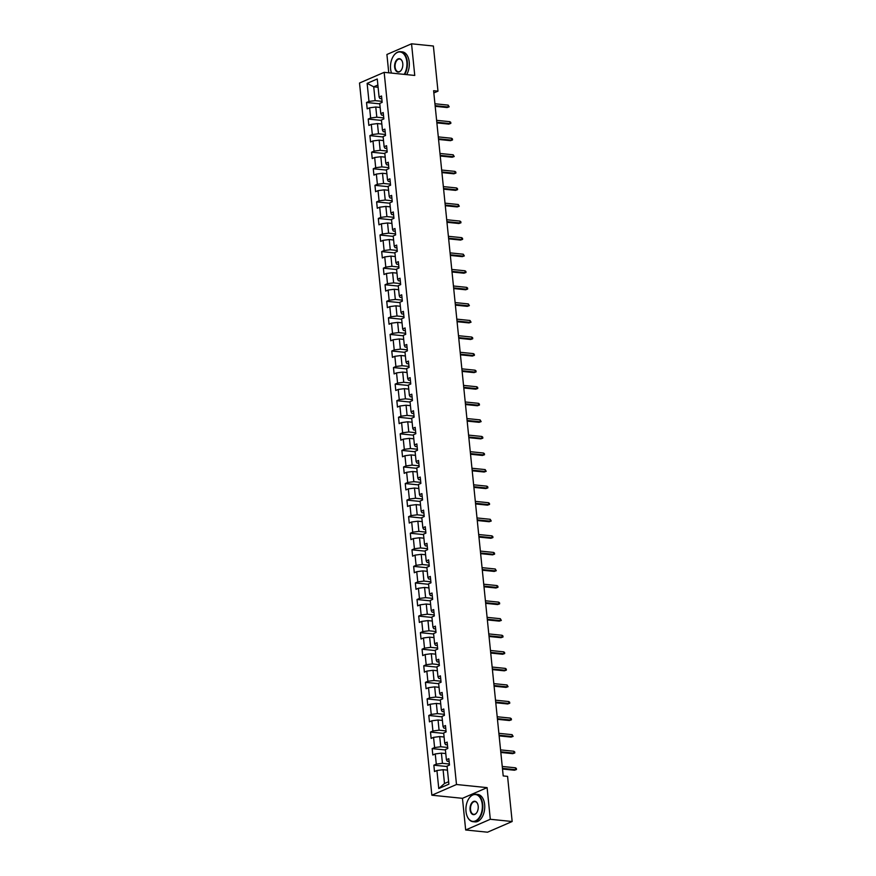 <?xml version="1.0" encoding="UTF-8"?>
<svg xmlns="http://www.w3.org/2000/svg" width="876" height="876" viewBox="0 0 876 876"><rect width="100%" height="100%" fill="white"/><g stroke="black" fill="none" stroke-linecap="round" stroke-linejoin="round"><path stroke-width="1.31" d="M465.671 829.977L490.308 819.279L487.1 787.633L462.462 798.321L465.671 829.977L487.527 832.2L512.164 821.513L507.576 776.377L503.207 775.928L433.609 90.721L437.978 91.159L433.39 46.023L411.545 43.8L386.907 54.487L388.758 72.796M462.462 798.321L431.857 795.211L359.521 83.023L384.159 72.336L456.495 784.513L431.857 795.211M367.132 83.373L368.971 101.43L366.54 102.492L367.186 108.854L369.617 107.803L370.647 117.997L368.216 119.059L368.862 125.421L371.293 124.37L372.333 134.565L369.902 135.627L370.548 141.989L372.979 140.937L374.019 151.132L371.588 152.194L372.234 158.556L374.665 157.505L375.695 167.699L373.264 168.761L373.921 175.123L376.351 174.072L377.381 184.267L374.95 185.329L375.596 191.691L378.027 190.639L379.067 200.834L376.636 201.896L377.282 208.258L379.713 207.207L380.742 217.401L378.312 218.463L378.969 224.825L381.399 223.774L382.429 233.969L379.998 235.031L380.644 241.393L383.075 240.342L384.115 250.536L381.684 251.598L382.33 257.96L384.761 256.909L385.801 267.103L383.37 268.166L384.016 274.527L386.447 273.476L387.477 283.671L385.046 284.733L385.692 291.095L388.123 290.044L389.163 300.238L386.732 301.3L387.378 307.673L389.809 306.611L390.849 316.805L388.418 317.868L389.064 324.24L391.495 323.178L392.525 333.373L390.094 334.435L390.74 340.808L393.171 339.746L394.211 349.94L391.78 351.002L392.426 357.375L394.857 356.313L395.897 366.507L393.466 367.57L394.112 373.942L396.543 372.88L397.573 383.075L395.142 384.137L395.788 390.51L398.219 389.448L399.259 399.642L396.828 400.704L397.474 407.077L399.905 406.015L400.945 416.209L398.514 417.272L399.16 423.645L401.591 422.582L402.621 432.777L400.19 433.839L400.847 440.212L403.267 439.15L404.307 449.344L401.876 450.406L402.522 456.779L404.953 455.717L405.993 465.912L403.562 466.974L404.208 473.347L406.639 472.284L407.668 482.479L405.238 483.541L405.895 489.914L408.325 488.852L409.355 499.046L406.924 500.108L407.57 506.481L410.001 505.419L411.041 515.614L408.61 516.676L409.256 523.049L411.687 521.986L412.716 532.181L410.296 533.243L410.943 539.616L413.373 538.554L414.403 548.748L411.972 549.81L412.618 556.183L415.049 555.121L416.089 565.316L413.658 566.378L414.304 572.751L416.735 571.689L417.775 581.883L415.344 582.945L415.99 589.318L418.421 588.256L419.451 598.45L417.02 599.512L417.666 605.885L420.097 604.823L421.137 615.018L418.706 616.08L419.352 622.453L421.783 621.391L422.823 631.585L420.392 632.647L421.038 639.02L423.469 637.958L424.499 648.152L422.068 649.215L422.714 655.587L425.145 654.525L426.185 664.72L423.754 665.782L424.4 672.155L426.831 671.093L427.871 681.287L425.44 682.349L426.086 688.722L428.517 687.66L429.547 697.854L427.116 698.917L427.762 705.289L430.193 704.227L431.233 714.422L428.802 715.484L429.448 721.857L431.879 720.795L432.919 730.989L430.488 732.051L431.134 738.424L433.565 737.362L434.595 747.557L432.164 748.619L432.821 754.992L435.252 753.929L436.281 764.124L433.85 765.186L434.496 771.559L436.927 770.497L438.766 788.553L448.884 784.162L447.056 766.106L449.487 765.055L448.83 758.682L446.399 759.733L445.369 749.538L447.8 748.487L447.154 742.114L444.723 743.166L443.683 732.971L446.114 731.92L445.468 725.547L443.037 726.598L441.997 716.404L444.428 715.353L443.782 708.98L441.351 710.031L440.321 699.836L442.752 698.785L442.106 692.412L439.675 693.463L438.635 683.269L441.066 682.218L440.42 675.845L437.989 676.896L436.949 666.702L439.38 665.65L438.734 659.278L436.303 660.329L435.273 650.134L437.704 649.083L437.058 642.71L434.627 643.761L433.587 633.567L436.018 632.516L435.372 626.143L432.941 627.194L431.901 617L434.332 615.948L433.686 609.576L431.255 610.627L430.225 600.432L432.656 599.381L432.01 593.008L429.579 594.059L428.539 583.865L430.97 582.814L430.324 576.441L427.893 577.492L426.853 567.298L429.284 566.246L428.638 559.874L426.207 560.925L425.178 550.73L427.608 549.679L426.951 543.306L424.531 544.357L423.491 534.163L425.922 533.112L425.276 526.739L422.845 527.79L421.805 517.596L424.236 516.544L423.59 510.171L421.159 511.223L420.13 501.028L422.56 499.977L421.904 493.604L419.473 494.655L418.443 484.461L420.874 483.41L420.228 477.037L417.797 478.088L416.757 467.894L419.188 466.842L418.542 460.469L416.111 461.521L415.082 451.326L417.502 450.275L416.856 443.902L414.425 444.953L413.395 434.759L415.826 433.708L415.18 427.335L412.749 428.386L411.709 418.191L414.14 417.14L413.494 410.767L411.063 411.819L410.023 401.624L412.454 400.573L411.808 394.2L409.377 395.251L408.347 385.057L410.778 384.006L410.132 377.633L407.701 378.684L406.661 368.489L409.092 367.438L408.446 361.065L406.015 362.116L404.975 351.922L407.406 350.871L406.76 344.498L404.329 345.549L403.299 335.355L405.73 334.303L405.084 327.931L402.653 328.982L401.613 318.787L404.044 317.736L403.398 311.363L400.967 312.414L399.927 302.22L402.358 301.169L401.712 294.796L399.281 295.847L398.251 285.653L400.682 284.601L400.036 278.229L397.605 279.28L396.565 269.085L398.996 268.034L398.35 261.661L395.919 262.712L394.879 252.518L397.31 251.467L396.664 245.094L394.233 246.145L393.204 235.951L395.634 234.899L394.977 228.526L392.547 229.578L391.517 219.383L393.948 218.332L393.302 211.959L390.871 213.01L389.831 202.816L392.262 201.765L391.616 195.392L389.185 196.443L388.156 186.249L390.587 185.197L389.93 178.824L387.499 179.876L386.469 169.681L388.9 168.63L388.254 162.257L385.823 163.308L384.783 153.114L387.214 152.063L386.568 145.69L384.137 146.741L383.097 136.547L385.528 135.495L384.882 129.122L382.451 130.174L381.421 119.979L383.852 118.928L383.206 112.555L380.775 113.606L379.735 103.412L382.166 102.361L381.52 95.988L379.089 97.039L377.26 78.982L367.132 83.373L373.724 86.823L375.125 100.63L382.067 101.342M446.399 759.733L447.242 761.244L449.114 761.441M449.377 764.036L442.446 763.325L441.405 753.13L445.774 753.579M436.281 764.124L442.446 763.325M435.252 753.929L441.405 753.13M444.723 743.166L445.555 744.677L447.428 744.874M447.691 747.469L440.759 746.757L439.719 736.563L444.099 737.012M434.595 747.557L440.759 746.757M433.565 737.362L439.719 736.563M443.037 726.598L443.869 728.109L445.753 728.306M446.015 730.902L439.073 730.19L438.044 719.995L442.413 720.444M432.919 730.989L439.073 730.19M431.879 720.795L438.044 719.995M441.351 710.031L442.183 711.542L444.066 711.739M444.329 714.334L437.398 713.622L436.358 703.428L440.727 703.877M431.233 714.422L437.398 713.622M430.193 704.227L436.358 703.428M439.675 693.463L440.508 694.975L442.38 695.172M442.643 697.767L435.711 697.055L434.671 686.861L439.051 687.31M429.547 697.854L435.711 697.055M428.517 687.66L434.671 686.861M437.989 676.896L438.821 678.407L440.705 678.604M440.967 681.2L434.025 680.488L432.996 670.293L437.365 670.742M427.871 681.287L434.025 680.488M426.831 671.093L432.996 670.293M436.303 660.329L437.135 661.84L439.018 662.037M439.281 664.632L432.35 663.92L431.31 653.726L435.679 654.175M426.185 664.72L432.35 663.92M425.145 654.525L431.31 653.726M434.627 643.761L435.46 645.273L437.332 645.47M437.595 648.065L430.663 647.353L429.623 637.159L434.003 637.608M424.499 648.152L430.663 647.353M423.469 637.958L429.623 637.159M432.941 627.194L433.773 628.705L435.646 628.902M435.92 631.497L428.977 630.786L427.948 620.591L432.317 621.04M422.823 631.585L428.977 630.786M421.783 621.391L427.948 620.591M431.255 610.627L432.087 612.138L433.97 612.335M434.233 614.93L427.302 614.218L426.262 604.024L430.631 604.473M421.137 615.018L427.302 614.218M420.097 604.823L426.262 604.024M429.579 594.059L430.412 595.57L432.284 595.768M432.547 598.363L425.616 597.651L424.575 587.457L428.944 587.905M419.451 598.45L425.616 597.651M418.421 588.256L424.575 587.457M427.893 577.492L428.725 579.003L430.598 579.2M430.872 581.795L423.929 581.084L422.9 570.889L427.269 571.338M417.775 581.883L423.929 581.084M416.735 571.689L422.9 570.889M426.207 560.925L427.039 562.436L428.922 562.633M429.185 565.228L422.243 564.516L421.214 554.322L425.583 554.771M416.089 565.316L422.243 564.516M415.049 555.121L421.214 554.322M424.531 544.357L425.364 545.868L427.236 546.066M427.499 548.661L420.568 547.949L419.527 537.755L423.896 538.203M414.403 548.748L420.568 547.949M413.373 538.554L419.527 537.755M422.845 527.79L423.677 529.301L425.55 529.498M425.813 532.093L418.881 531.382L417.852 521.187L422.221 521.636M412.716 532.181L418.881 531.382M411.687 521.986L417.852 521.187M421.159 511.223L421.991 512.734L423.875 512.931M424.137 515.526L417.195 514.814L416.166 504.62L420.535 505.069M411.041 515.614L417.195 514.814M410.001 505.419L416.166 504.62M419.473 494.655L420.316 496.166L422.188 496.363M422.451 498.959L415.52 498.247L414.479 488.052L418.848 488.501M409.355 499.046L415.52 498.247M408.325 488.852L414.479 488.052M417.797 478.088L418.629 479.599L420.502 479.796M420.765 482.391L413.833 481.68L412.793 471.485L417.173 471.934M407.668 482.479L413.833 481.68M406.639 472.284L412.793 471.485M416.111 461.521L416.943 463.032L418.827 463.229M419.089 465.824L412.147 465.112L411.118 454.918L415.487 455.367M405.993 465.912L412.147 465.112M404.953 455.717L411.118 454.918M414.425 444.953L415.268 446.464L417.14 446.661M417.403 449.257L410.472 448.545L409.431 438.35L413.8 438.799M404.307 449.344L410.472 448.545M403.267 439.15L409.431 438.35M412.749 428.386L413.582 429.897L415.454 430.094M415.717 432.689L408.785 431.977L407.745 421.783L412.125 422.232M402.621 432.777L408.785 431.977M401.591 422.582L407.745 421.783M411.063 411.819L411.895 413.33L413.779 413.527M414.041 416.122L407.099 415.41L406.07 405.216L410.439 405.665M400.945 416.209L407.099 415.41M399.905 406.015L406.07 405.216M409.377 395.251L410.209 396.762L412.092 396.959M412.355 399.555L405.424 398.843L404.384 388.648L408.753 389.097M399.259 399.642L405.424 398.843M398.219 389.448L404.384 388.648M407.701 378.684L408.534 380.195L410.406 380.392M410.669 382.987L403.737 382.275L402.697 372.081L407.077 372.53M397.573 383.075L403.737 382.275M396.543 372.88L402.697 372.081M406.015 362.116L406.847 363.628L408.731 363.825M408.993 366.42L402.051 365.708L401.022 355.514L405.391 355.963M395.897 366.507L402.051 365.708M394.857 356.313L401.022 355.514M404.329 345.549L405.161 347.06L407.044 347.257M407.307 349.852L400.376 349.141L399.336 338.946L403.705 339.395M394.211 349.94L400.376 349.141M393.171 339.746L399.336 338.946M402.653 328.982L403.486 330.493L405.358 330.69M405.621 333.285L398.69 332.573L397.649 322.379L402.018 322.828M392.525 333.373L398.69 332.573M391.495 323.178L397.649 322.379M400.967 312.414L401.799 313.926L403.672 314.123M403.945 316.718L397.003 316.006L395.974 305.812L400.343 306.261M390.849 316.805L397.003 316.006M389.809 306.611L395.974 305.812M399.281 295.847L400.113 297.358L401.996 297.555M402.259 300.15L395.317 299.439L394.288 289.244L398.657 289.693M389.163 300.238L395.317 299.439M388.123 290.044L394.288 289.244M397.605 279.28L398.438 280.791L400.31 280.988M400.573 283.583L393.642 282.871L392.601 272.677L396.97 273.126M387.477 283.671L393.642 282.871M386.447 273.476L392.601 272.677M395.919 262.712L396.751 264.224L398.624 264.421M398.887 267.016L391.955 266.304L390.926 256.11L395.295 256.558M385.801 267.103L391.955 266.304M384.761 256.909L390.926 256.11M394.233 246.145L395.065 247.656L396.948 247.853M397.211 250.448L390.269 249.737L389.24 239.542L393.609 239.991M384.115 250.536L390.269 249.737M383.075 240.342L389.24 239.542M392.547 229.578L393.39 231.089L395.262 231.286M395.525 233.881L388.594 233.169L387.553 222.975L391.922 223.424M382.429 233.969L388.594 233.169M381.399 223.774L387.553 222.975M390.871 213.01L391.703 214.521L393.576 214.719M393.839 217.314L386.907 216.602L385.867 206.407L390.247 206.856M380.742 217.401L386.907 216.602M379.713 207.207L385.867 206.407M389.185 196.443L390.017 197.954L391.9 198.151M392.163 200.746L385.221 200.035L384.192 189.84L388.561 190.289M379.067 200.834L385.221 200.035M378.027 190.639L384.192 189.84M387.499 179.876L388.342 181.387L390.214 181.584M390.477 184.179L383.546 183.467L382.505 173.273L386.874 173.722M377.381 184.267L383.546 183.467M376.351 174.072L382.505 173.273M385.823 163.308L386.655 164.819L388.528 165.016M388.791 167.612L381.859 166.9L380.819 156.705L385.199 157.154M375.695 167.699L381.859 166.9M374.665 157.505L380.819 156.705M384.137 146.741L384.969 148.252L386.853 148.449M387.115 151.044L380.173 150.333L379.144 140.138L383.513 140.587M374.019 151.132L380.173 150.333M372.979 140.937L379.144 140.138M382.451 130.174L383.283 131.685L385.166 131.882M385.429 134.477L378.498 133.765L377.457 123.571L381.826 124.02M372.333 134.565L378.498 133.765M371.293 124.37L377.457 123.571M380.775 113.606L381.608 115.117L383.48 115.314M383.743 117.91L376.811 117.198L375.771 107.003L380.151 107.452M370.647 117.997L376.811 117.198M369.617 107.803L375.771 107.003M379.089 97.039L379.921 98.55L381.805 98.747M378.093 87.272L373.724 86.823L377.874 85.027M368.971 101.43L375.125 100.63M490.308 819.279L512.164 821.513M487.1 787.633L456.495 784.513M384.159 72.336L414.753 75.446L411.545 43.8M433.839 92.955L437.978 91.159M447.461 770.146L443.092 769.697L444.493 783.505L448.632 781.71M438.766 788.553L444.493 783.505M436.927 770.497L443.092 769.697M366.54 102.492L379.779 103.839M368.216 119.059L381.465 120.406M369.902 135.627L383.14 136.974M371.588 152.194L384.827 153.541M373.264 168.761L386.513 170.108M374.95 185.329L388.188 186.676M376.636 201.896L389.875 203.243M378.312 218.463L391.561 219.81M379.998 235.031L393.247 236.378M381.684 251.598L394.923 252.945M383.37 268.166L396.609 269.512M385.046 284.733L398.295 286.08M386.732 301.3L399.971 302.647M388.418 317.868L401.657 319.214M390.094 334.435L403.343 335.782M391.78 351.002L405.019 352.349M393.466 367.57L406.705 368.916M395.142 384.137L408.391 385.484M396.828 400.704L410.067 402.051M398.514 417.272L411.753 418.618M400.19 433.839L413.439 435.186M401.876 450.406L415.115 451.753M403.562 466.974L416.801 468.321M405.238 483.541L418.487 484.888M406.924 500.108L420.173 501.455M408.61 516.676L421.849 518.023M410.296 533.243L423.535 534.59M411.972 549.81L425.221 551.157M413.658 566.378L426.897 567.725M415.344 582.945L428.583 584.292M417.02 599.512L430.269 600.859M418.706 616.08L431.945 617.427M420.392 632.647L433.631 633.994M422.068 649.215L435.317 650.561M423.754 665.782L436.993 667.129M425.44 682.349L438.679 683.696M427.116 698.917L440.365 700.263M428.802 715.484L442.041 716.831M430.488 732.051L443.727 733.398M432.164 748.619L445.413 749.965M433.85 765.186L447.089 766.533M435.197 106.314L447.143 107.54L448.337 107.014L435.131 105.668M448.151 105.109L449.169 106.817L448.337 107.014L448.151 105.109L434.934 103.762M449.169 106.817L447.143 107.54M404.208 74.372A13.469 8.158 -84.2 0 0 406.836 61.857A13.469 8.158 -84.2 0 0 401.58 52.374A13.469 8.158 -84.2 0 0 393.423 56.064A13.469 8.158 -84.2 0 0 390.587 68.908A13.469 8.158 -84.2 0 0 391.506 73.08M393.488 55.955A13.808 8.355 95.8 0 1 393.554 55.856A13.808 8.355 95.8 0 1 400.365 51.684A13.808 8.355 95.8 0 1 407.296 61.802A13.808 8.355 95.8 0 1 404.723 74.427M402.774 63.62A6.734 4.084 95.8 0 1 401.35 70.047A6.734 4.084 95.8 0 1 397.277 71.887A6.734 4.084 95.8 0 1 394.649 67.145A6.734 4.084 95.8 0 1 397.299 59.349A6.734 4.084 95.8 0 1 402.237 61.353A6.734 4.084 95.8 0 1 402.774 63.62M402.281 61.462A6.406 3.876 -84.2 0 0 399.62 59.042A6.406 3.876 -84.2 0 0 395.109 67.091A6.406 3.876 -84.2 0 0 398.317 71.777A6.406 3.876 -84.2 0 0 401.416 69.938M400.365 51.684L402.292 51.87A13.808 8.355 95.8 0 1 409.212 61.999A13.808 8.355 95.8 0 1 406.65 74.624M482.26 804.42A13.469 8.158 -84.2 0 0 477.004 794.937A13.469 8.158 -84.2 0 0 468.846 798.616A13.469 8.158 -84.2 0 0 466.01 811.472A13.469 8.158 -84.2 0 0 467.072 816.016A13.469 8.158 -84.2 0 0 476.96 820.002A13.469 8.158 -84.2 0 0 482.26 804.42M468.912 798.518A13.808 8.355 95.8 0 1 468.978 798.419A13.808 8.355 95.8 0 1 475.799 794.236A13.808 8.355 95.8 0 1 482.72 804.354A13.808 8.355 95.8 0 1 472.996 821.699A13.808 8.355 95.8 0 1 467.16 816.235A13.808 8.355 95.8 0 1 467.116 816.125M478.197 806.183A6.734 4.084 95.8 0 1 476.774 812.61A6.734 4.084 95.8 0 1 472.701 814.45A6.734 4.084 95.8 0 1 470.073 809.709A6.734 4.084 95.8 0 1 472.722 801.912A6.734 4.084 95.8 0 1 477.661 803.916A6.734 4.084 95.8 0 1 478.197 806.183M477.705 804.026A6.406 3.876 -84.2 0 0 475.044 801.595A6.406 3.876 -84.2 0 0 470.532 809.643A6.406 3.876 -84.2 0 0 473.752 814.341A6.406 3.876 -84.2 0 0 476.851 812.501M475.799 794.236L477.716 794.433A13.808 8.355 95.8 0 1 484.647 804.551A13.808 8.355 95.8 0 1 474.923 821.896L472.996 821.699M436.872 122.881L448.819 124.107L450.023 123.582L436.806 122.235M449.826 121.676L450.746 122.322L450.844 123.385L450.023 123.582L449.826 121.676L436.62 120.33M450.844 123.385L448.819 124.107M438.558 139.448L450.505 140.675L451.709 140.149L438.493 138.802M451.512 138.244L452.421 138.89L452.531 139.952L451.709 140.149L451.512 138.244L438.296 136.897M452.531 139.952L450.505 140.675M440.245 156.016L452.191 157.242L453.385 156.716L440.179 155.37M453.199 154.811L454.217 156.519L453.385 156.716L453.199 154.811L439.982 153.464M454.217 156.519L452.191 157.242M441.92 172.583L453.877 173.809L455.071 173.284L441.854 171.937M454.874 171.378L455.794 172.024L455.903 173.087L455.071 173.284L454.874 171.378L441.668 170.032M455.903 173.087L453.877 173.809M443.606 189.15L455.553 190.377L456.757 189.851L443.541 188.504M456.56 187.946L457.469 188.592L457.579 189.654L456.757 189.851L456.56 187.946L443.344 186.599M457.579 189.654L455.553 190.377M445.293 205.718L457.239 206.944L458.433 206.418L445.227 205.072M458.247 204.513L459.265 206.221L458.433 206.418L458.247 204.513L445.03 203.166M459.265 206.221L457.239 206.944M446.979 222.285L458.925 223.511L460.119 222.986L446.913 221.639M459.922 221.081L460.842 221.727L460.951 222.789L460.119 222.986L459.922 221.081L446.716 219.734M460.951 222.789L458.925 223.511M448.654 238.852L460.601 240.079L461.805 239.553L448.589 238.206M461.608 237.648L462.517 238.294L462.627 239.356L461.805 239.553L461.608 237.648L448.392 236.301M462.627 239.356L460.601 240.079M450.341 255.431L462.287 256.646L463.481 256.12L450.275 254.774M463.295 254.215L464.313 255.923L463.481 256.12L463.295 254.215L450.078 252.868M464.313 255.923L462.287 256.646M452.027 271.998L463.973 273.213L465.167 272.688L451.961 271.341M464.97 270.783L465.89 271.429L465.999 272.491L465.167 272.688L464.97 270.783L451.764 269.436M465.999 272.491L463.973 273.213M453.702 288.565L465.649 289.781L466.853 289.255L453.637 287.908M466.656 287.35L467.565 287.996L467.675 289.058L466.853 289.255L466.656 287.35L453.45 286.003M467.675 289.058L465.649 289.781M455.389 305.133L467.335 306.348L468.529 305.823L455.323 304.476M468.342 303.917L469.361 305.625L468.529 305.823L468.342 303.917L455.126 302.57M469.361 305.625L467.335 306.348M457.075 321.7L469.021 322.915L470.215 322.39L457.009 321.043M470.018 320.485L471.047 322.193L470.215 322.39L470.018 320.485L456.812 319.138M471.047 322.193L469.021 322.915M458.75 338.267L470.697 339.483L471.901 338.957L458.685 337.61M471.704 337.052L472.624 337.709L472.722 338.771L471.901 338.957L471.704 337.052L458.498 335.705M472.722 338.771L470.697 339.483M460.437 354.835L472.383 356.05L473.587 355.525L460.371 354.178M473.39 353.619L474.299 354.276L474.409 355.338L473.587 355.525L473.39 353.619L460.174 352.272M474.409 355.338L472.383 356.05M462.123 371.402L474.069 372.618L475.263 372.092L462.057 370.745M475.066 370.187L475.986 370.844L476.095 371.906L475.263 372.092L475.066 370.187L461.86 368.84M476.095 371.906L474.069 372.618M463.798 387.969L475.745 389.185L476.949 388.659L463.733 387.312M476.752 386.754L477.672 387.411L477.77 388.473L476.949 388.659L476.752 386.754L463.546 385.407M477.77 388.473L475.745 389.185M465.485 404.537L477.431 405.752L478.635 405.227L465.419 403.88M478.438 403.321L479.347 403.978L479.457 405.04L478.635 405.227L478.438 403.321L465.222 401.975M479.457 405.04L477.431 405.752M467.171 421.104L479.117 422.32L480.311 421.794L467.105 420.447M480.125 419.889L481.143 421.608L480.311 421.794L480.125 419.889L466.908 418.542M481.143 421.608L479.117 422.32M468.846 437.671L480.793 438.887L481.997 438.361L468.78 437.014M481.8 436.456L482.72 437.113L482.818 438.175L481.997 438.361L481.8 436.456L468.594 435.109M482.818 438.175L480.793 438.887M470.532 454.239L482.479 455.454L483.683 454.929L470.467 453.582M483.486 453.023L484.395 453.68L484.505 454.743L483.683 454.929L483.486 453.023L470.27 451.677M484.505 454.743L482.479 455.454M472.219 470.806L484.165 472.022L485.359 471.496L472.153 470.149M485.173 469.591L486.191 471.31L485.359 471.496L485.173 469.591L471.956 468.244M486.191 471.31L484.165 472.022M473.894 487.374L485.851 488.589L487.045 488.063L473.828 486.717M486.848 486.158L487.768 486.815L487.877 487.877L487.045 488.063L486.848 486.158L473.642 484.811M487.877 487.877L485.851 488.589M475.58 503.941L487.527 505.156L488.731 504.631L475.515 503.284M488.534 502.725L489.443 503.382L489.553 504.445L488.731 504.631L488.534 502.725L475.318 501.379M489.553 504.445L487.527 505.156M477.267 520.508L489.213 521.724L490.407 521.198L477.201 519.851M490.221 519.293L491.239 521.012L490.407 521.198L490.221 519.293L477.004 517.946M491.239 521.012L489.213 521.724M478.953 537.076L490.899 538.291L492.093 537.765L478.887 536.419M491.896 535.86L492.816 536.517L492.925 537.579L492.093 537.765L491.896 535.86L478.69 534.513M492.925 537.579L490.899 538.291M480.628 553.643L492.575 554.858L493.779 554.333L480.563 552.986M493.582 552.428L494.491 553.085L494.601 554.147L493.779 554.333L493.582 552.428L480.366 551.081M494.601 554.147L492.575 554.858M482.315 570.21L494.261 571.426L495.455 570.9L482.249 569.553M495.269 568.995L496.287 570.714L495.455 570.9L495.269 568.995L482.052 567.648M496.287 570.714L494.261 571.426M484.001 586.778L495.947 587.993L497.141 587.467L483.935 586.121M496.944 585.562L497.864 586.219L497.973 587.281L497.141 587.467L496.944 585.562L483.738 584.215M497.973 587.281L495.947 587.993M485.676 603.345L497.623 604.56L498.827 604.035L485.611 602.688M498.63 602.13L499.539 602.787L499.649 603.849L498.827 604.035L498.63 602.13L485.424 600.783M499.649 603.849L497.623 604.56M487.363 619.912L499.309 621.128L500.503 620.602L487.297 619.255M500.316 618.697L501.335 620.416L500.503 620.602L500.316 618.697L487.1 617.35M501.335 620.416L499.309 621.128M489.049 636.48L500.995 637.695L502.189 637.17L488.983 635.823M501.992 635.264L502.912 635.921L503.021 636.983L502.189 637.17L501.992 635.264L488.786 633.917M503.021 636.983L500.995 637.695M490.724 653.047L502.671 654.262L503.875 653.737L490.659 652.39M503.678 651.832L504.598 652.489L504.696 653.551L503.875 653.737L503.678 651.832L490.472 650.485M504.696 653.551L502.671 654.262M492.411 669.614L504.357 670.83L505.561 670.304L492.345 668.957M505.364 668.399L506.273 669.056L506.383 670.118L505.561 670.304L505.364 668.399L492.148 667.052M506.383 670.118L504.357 670.83M494.097 686.182L506.043 687.397L507.237 686.872L494.031 685.525M507.051 684.966L508.069 686.685L507.237 686.872L507.051 684.966L493.834 683.619M508.069 686.685L506.043 687.397M495.772 702.749L507.719 703.965L508.923 703.439L495.706 702.092M508.726 701.534L509.646 702.191L509.744 703.253L508.923 703.439L508.726 701.534L495.52 700.187M509.744 703.253L507.719 703.965M497.459 719.316L509.405 720.532L510.609 720.006L497.393 718.659M510.412 718.101L511.321 718.758L511.431 719.82L510.609 720.006L510.412 718.101L497.196 716.754M511.431 719.82L509.405 720.532M499.145 735.884L511.091 737.099L512.285 736.574L499.079 735.227M512.099 734.668L513.117 736.387L512.285 736.574L512.099 734.668L498.882 733.322M513.117 736.387L511.091 737.099M500.82 752.451L512.778 753.667L513.971 753.141L500.754 751.794M513.774 751.236L514.694 751.893L514.792 752.955L513.971 753.141L513.774 751.236L500.568 749.889M514.792 752.955L512.778 753.667M502.506 769.018L514.453 770.234L515.657 769.708L502.441 768.361M515.46 767.803L516.369 768.46L516.479 769.522L515.657 769.708L515.46 767.803L502.244 766.456M516.479 769.522L514.453 770.234"/></g></svg>
